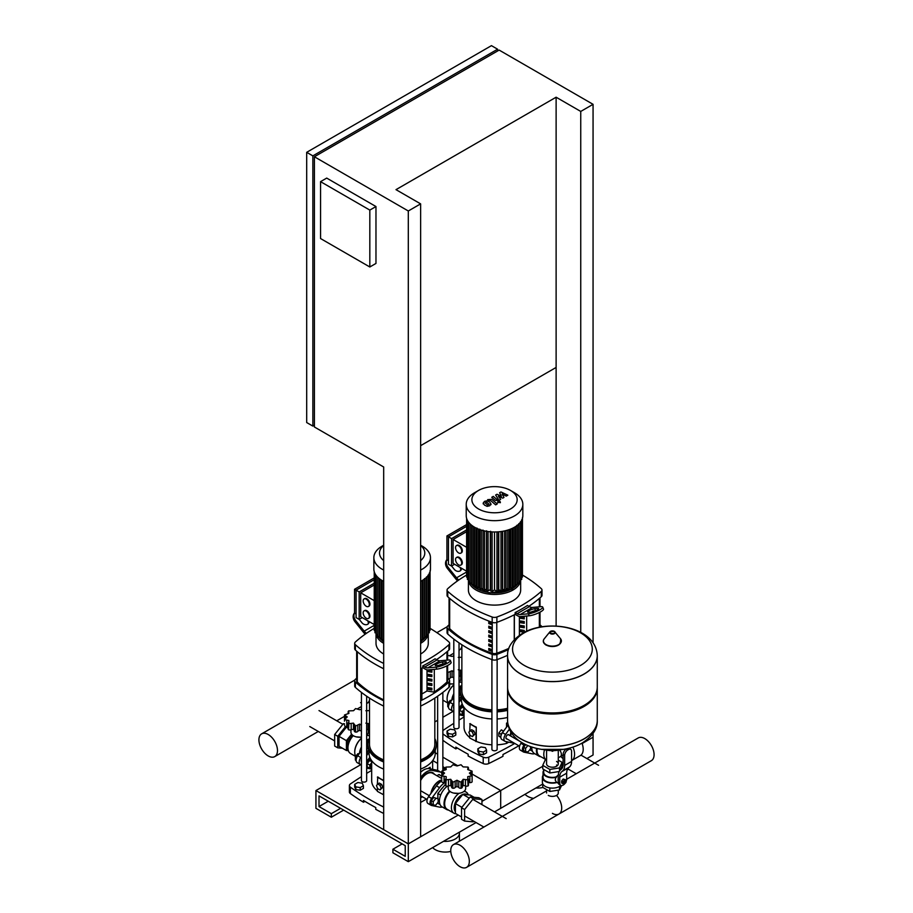 <?xml version="1.0" encoding="UTF-8"?>
<svg xmlns="http://www.w3.org/2000/svg" width="913" height="913" viewBox="0 0 913 913"><rect width="100%" height="100%" fill="white"/><g stroke="black" fill="none" stroke-linecap="round" stroke-linejoin="round"><path stroke-width="1.37" d="M360.852 764.626L315.932 790.555L408.305 843.886L420.631 836.776L420.631 203.873L395.991 189.653L556.12 97.212L556.12 367.437L420.631 445.658M369.822 210.093L369.822 266.984L320.554 238.544L320.554 181.653L369.822 210.093L375.973 206.543L375.973 263.435L369.822 266.984M375.973 206.543L326.706 178.092L320.554 181.653M497.608 49.211L491.445 45.65L306.688 152.323L306.688 422.548L312.851 426.097L312.851 155.872L497.608 49.211L497.608 50.98M314.392 425.218L312.851 426.097M314.392 156.762L314.392 426.987L383.677 466.988L383.677 829.666L408.305 843.886L408.305 210.983L314.392 156.762L499.149 50.089L593.062 104.322L580.748 111.432L556.12 97.212M420.631 203.873L408.305 210.983M312.851 155.872L306.688 152.323M586.899 758.555L593.062 755.005L593.062 737.225L582.129 743.536L593.062 737.225L593.062 733.413M593.062 642.798L593.062 104.322M580.748 632.412L580.748 111.432M556.12 367.437L556.12 626.078M477.841 748.808L477.841 751.479L479.017 754.001L483.388 754.674L486.583 752.837L486.583 750.166L485.408 747.644L481.037 746.971L477.841 748.808L479.017 751.342L479.017 754.001M479.017 751.342L483.388 752.015L483.388 754.674M483.388 752.015L486.583 750.166M445.464 768.506L442.862 769.008M354.666 784.37L354.666 787.04L355.842 789.562L360.213 790.236L363.408 788.387L363.408 785.716L362.244 783.194L357.873 782.521L354.666 784.37L355.842 786.892L355.842 789.562M355.842 786.892L360.213 787.565L360.213 790.236M360.213 787.565L363.408 785.716M447.05 731.039L447.05 733.698L448.215 736.22L452.586 736.905L455.792 735.056L455.792 732.386L454.617 729.864L450.246 729.19L447.05 731.039L448.215 733.561L448.215 736.22M448.215 733.561L452.586 734.235L452.586 736.905M452.586 734.235L455.792 732.386M558.277 790.167L558.277 792.998A5.855 3.378 180 0 1 554.659 796.125A5.855 3.378 180 0 1 548.279 795.383M552.011 751.216A5.855 3.378 0 0 0 552.833 751.216A5.855 3.378 180 0 1 552.011 751.216M559.874 750.395A4.633 2.682 60 0 1 560.422 756.58A4.633 2.682 60 0 0 561.381 754.458A4.633 2.682 60 0 0 559.874 750.395M571.584 760.609A13.718 7.92 -120 0 0 571.732 760.529L580.36 755.553A13.718 7.92 -120 0 0 583.202 749.276A13.718 7.92 -120 0 0 581.98 743.125M571.732 760.529A13.718 7.92 -120 0 0 574.574 754.252A13.718 7.92 -120 0 0 572.942 747.074M560.742 756.398A13.718 7.92 -120 0 0 563.116 758.646M558.357 783.32L556.462 782.224L555.195 780.022L555.971 776.963L558.573 774.863M543.052 775.297A10.02 5.786 0 0 0 542.402 777.351A10.02 5.786 0 0 0 556.953 782.509M542.402 777.351L542.402 782.327A10.02 5.786 0 0 0 542.744 783.822A10.02 5.786 0 0 0 549.831 787.919A10.02 5.786 0 0 0 559.498 786.424A10.02 5.786 0 0 0 560.902 785.408M556.565 761.453A5.855 3.378 180 0 1 558.277 763.839A5.855 3.378 180 0 1 554.659 766.966A5.855 3.378 180 0 1 548.279 766.235A5.855 3.378 180 0 1 546.567 763.839L546.567 750.714M557.398 765.619A5.855 3.378 0 0 0 556.565 765.003M553.906 772.352A8.708 5.033 0 0 0 555.424 772.113L549.831 772.98L545.734 770.618A8.708 5.033 0 0 0 546.841 771.257M543.714 769.454L543.714 772.375A8.708 5.033 0 0 0 555.971 776.963M564.999 783.422L563.047 783.799L561.655 783L561.655 780.946L563.047 781.745L564.588 779.828L566.117 779.976L566.117 781.357A1.746 1.004 120 0 0 565.763 780.558A1.746 1.004 120 0 0 564.417 781.026A1.746 1.004 120 0 0 563.663 782.772A1.746 1.004 120 0 0 564.017 783.571A1.746 1.004 120 0 0 564.885 783.491A1.746 1.004 120 0 0 565.056 783.377M563.88 783.457A1.746 1.004 -60 0 1 563.709 783.4A1.746 1.004 -60 0 1 563.355 782.601A1.746 1.004 -60 0 1 564.108 780.843A1.746 1.004 -60 0 1 565.455 780.375A1.746 1.004 -60 0 1 565.592 780.489M566.117 781.357L566.117 781.711A1.301 0.753 -60 0 1 564.28 782.772A1.301 0.753 -60 0 1 566.117 781.711L566.071 782.087M561.655 780.946L563.195 779.029L564.588 779.828M563.195 779.029L566.117 779.976M563.047 783.799L563.047 781.745M564.656 755.348A4.36 2.511 -60 0 1 567.738 750.018L566.197 749.128A4.36 2.511 120 0 0 563.116 754.458L564.656 755.348L564.656 765.425A13.067 7.544 60 0 1 562.636 770.926L561.757 771.679A13.067 7.544 -120 0 0 559.737 777.18L559.737 783.08A4.896 2.83 -60 0 0 560.742 785.328A4.896 2.83 -60 0 0 565.056 783.388M566.197 749.128L568.514 749.573L567.738 750.018M566.117 781.539A4.896 2.83 -60 0 0 566.665 779.086L566.665 773.174A13.067 7.544 60 0 1 568.685 767.685L569.564 766.92A13.067 7.544 -120 0 0 571.584 761.431L571.584 751.353A4.36 2.511 -60 0 0 570.682 749.356L569.141 748.466A4.36 2.511 120 0 0 568.673 748.295M568.514 749.573A4.36 2.511 -60 0 1 570.682 749.356M560.742 785.328L559.213 784.438A4.896 2.83 120 0 1 558.197 782.201L558.197 776.29A15.247 8.799 60 0 1 560.559 769.876L561.438 769.123A10.888 6.288 -120 0 0 563.116 764.535L563.116 754.458M560.593 769.134A8.708 5.033 0 0 0 561.004 768.255L559.977 770.458M545.734 770.618L542.744 768.894L542.744 765.334L545.335 759.753L546.567 759.559M559.247 771.519L555.424 772.113M558.277 760.141L562.088 762.344L562.088 765.904L561.004 768.255M549.831 772.98L549.831 769.431L542.744 765.334M562.088 762.344L559.498 767.924L549.831 769.431M559.498 771.097L559.498 767.924M543.714 770.389A9.358 5.41 0 0 0 543.052 772.375L543.052 777.351A9.358 5.41 0 0 0 556.462 782.224M543.052 772.375A9.358 5.41 0 0 0 556.462 777.248M542.744 783.822L542.744 787.383L549.831 791.468L559.498 789.973L561.552 785.557M549.831 787.919L549.831 791.468M559.498 786.424L559.498 789.973M597.273 655.705A44.851 25.895 180 0 1 597.273 655.751A44.851 25.895 180 0 1 569.586 679.671A44.851 25.895 180 0 1 520.707 674.056A44.851 25.895 180 0 1 507.571 655.751A44.851 25.895 180 0 1 507.571 655.705M580.611 665.394A39.875 23.019 180 0 1 524.222 665.394A39.875 23.019 180 0 1 524.222 632.846A39.875 23.019 180 0 1 580.611 632.846A39.875 23.019 180 0 1 580.611 665.394M507.571 655.751L507.571 687.044A44.851 25.895 0 0 0 520.707 705.35L521.631 705.886A43.55 25.142 0 0 0 583.213 705.886L584.137 705.35A44.851 25.895 0 0 0 597.273 687.044L597.273 655.751A44.851 25.895 0 0 1 569.586 679.671A44.851 25.895 0 0 1 520.707 674.056A44.851 25.895 0 0 1 507.571 655.751L507.571 655.66A44.851 25.895 180 0 0 520.707 673.965A44.851 25.895 180 0 0 584.137 673.965A44.851 25.895 180 0 0 597.273 655.66L597.273 655.751M521.631 705.886L520.707 705.35A44.851 25.895 0 0 0 584.137 705.35M507.571 687.569A44.851 25.895 0 0 0 507.571 688.105A44.851 25.895 0 0 0 520.707 706.422A44.851 25.895 0 0 0 569.586 712.026A44.851 25.895 0 0 0 597.273 688.105A44.851 25.895 0 0 0 597.262 687.569M520.707 738.777A44.851 25.895 180 0 1 507.571 720.46A44.851 25.895 0 0 0 520.707 738.777A44.851 25.895 0 0 0 569.586 744.392A44.851 25.895 0 0 0 597.273 720.46A44.851 25.895 180 0 1 569.586 744.392A44.851 25.895 180 0 1 520.707 738.777M439.918 775.183A2.397 1.381 120 0 0 439.53 774.703A2.397 1.381 120 0 0 437.247 775.913M432.442 772.569A12.28 7.087 -60 0 1 433.515 773.756M434.44 774.281A12.28 7.087 120 0 0 432.922 772.809A12.28 7.087 120 0 0 420.631 779.93M426.314 773.71A10.979 6.334 -60 0 1 429.042 772.9M420.631 796.353L421.098 796.456A14.368 8.297 120 0 0 422.057 796.558M441.812 773.322A5.227 3.013 120 0 0 440.945 772.25A5.227 3.013 120 0 0 440.397 772.044L432.477 770.435A14.368 8.297 120 0 0 421.098 777.009L420.631 777.648M420.631 772.261A14.368 8.297 -60 0 1 429.395 768.666L437.327 770.275A5.227 3.013 -60 0 1 437.863 770.481L440.945 772.25M509.203 735.182A2.397 1.381 120 0 0 508.815 734.703A2.397 1.381 120 0 0 506.966 735.342A2.397 1.381 120 0 0 505.928 737.761A2.397 1.381 120 0 0 506.418 738.857A2.397 1.381 120 0 0 507.023 738.948M510.858 731.998A12.28 7.087 120 0 0 510.481 735.125A12.28 7.087 120 0 0 510.504 735.935M510.698 736.038A10.979 6.334 -60 0 1 510.493 734.566M509.408 729.202L505.551 734.44A5.227 3.013 120 0 0 505.003 741.299A5.227 3.013 120 0 0 505.551 741.504L513.471 743.114A14.368 8.297 120 0 0 514.43 743.228M505.003 741.299L501.922 739.53A5.227 3.013 -60 0 1 502.47 732.66L508.062 725.07M460.038 866.699A13.124 7.578 60 0 1 451.467 855.127A13.124 7.578 60 0 1 453.476 844.605A13.124 7.578 60 0 1 460.038 845.255A13.124 7.578 60 0 1 468.62 856.828A13.124 7.578 60 0 1 466.611 867.35A13.124 7.578 60 0 1 460.038 866.699M546.567 790.943A13.124 7.578 -120 0 0 545.86 791.274A13.124 7.578 60 0 1 546.567 790.943M566.653 779.268L638.233 737.944A13.124 7.578 -120 0 1 644.795 738.594A13.124 7.578 -120 0 1 653.377 750.166A13.124 7.578 -120 0 1 651.357 760.677L558.984 814.019A13.124 7.578 -120 0 0 556.531 795.406A13.124 7.578 60 0 1 558.984 814.019A13.124 7.578 60 0 1 552.422 813.369M438.149 798.852L433.709 797.494L431.256 800.564L431.256 803.839L433.219 804.981L435.684 805.198L438.149 802.139L438.149 798.852L433.709 797.494M435.684 798.635L433.219 801.694L431.256 800.564M433.219 801.694L433.219 804.981M448.249 786.002L448.249 788.421A8.708 5.033 0 0 0 453.624 793.066A8.708 5.033 0 0 0 463.119 791.982A8.708 5.033 0 0 0 465.676 788.421L465.676 786.002M446.217 777.796L445.875 779.885L450.76 779.303L451.627 780.706L451.615 787.132A2.18 1.255 180 0 1 451.627 786.972L451.627 781.094M451.65 780.501L452.905 782.236L456.957 780.261L461.019 782.236L462.275 780.501M462.298 781.094L462.298 786.972A2.18 1.255 180 0 1 462.309 787.132L462.298 780.706L463.165 779.303L468.049 779.885L467.707 776.678L472.112 775.696L472.112 781.745A2.18 1.255 180 0 1 472.101 781.882A2.18 1.255 180 0 1 469.841 782.612A2.317 1.335 0 0 0 468.46 782.749M468.46 779.074L468.46 785.191A2.18 1.255 180 0 1 468.049 785.933L467.707 777.796M472.101 781.882L472.101 775.833L469.373 773.094L472.101 771.143L467.707 769.522L468.049 767.091L463.165 766.897L462.309 766.178M472.112 777.328L472.101 771.143M467.707 769.522L468.049 767.091M472.101 775.548L472.101 771.394M468.049 785.933A2.18 1.255 180 0 1 465.447 785.922A2.317 1.335 0 0 0 463.165 785.739L463.165 779.303M462.309 787.132A2.18 1.255 180 0 1 461.019 788.273A2.18 1.255 180 0 1 458.783 787.508A2.317 1.335 0 0 0 456.957 786.698L456.957 780.261M461.019 788.273L461.019 782.236M456.957 786.698A2.317 1.335 0 0 0 455.142 787.508A2.18 1.255 180 0 1 452.905 788.273A2.18 1.255 180 0 1 451.615 787.132M452.905 788.273L452.905 782.236M462.275 765.984L461.019 764.752L456.957 765.939L452.905 764.752L450.76 766.897L445.875 767.091L446.217 769.522L441.824 771.143L444.551 773.094L441.824 775.833L446.217 776.678L445.875 785.933A2.18 1.255 180 0 1 445.464 785.191L445.464 779.074M441.824 775.548L441.824 771.394M463.165 785.739A2.317 1.335 0 0 0 462.309 786.561M451.615 786.561A2.317 1.335 0 0 0 450.76 785.739L450.76 779.303M450.76 785.739A2.317 1.335 0 0 0 448.477 785.922A2.18 1.255 180 0 1 445.875 785.933M445.464 782.749A2.317 1.335 0 0 0 444.083 782.612A2.18 1.255 180 0 1 441.824 781.882M441.824 771.143L441.812 777.328M445.875 767.091L446.217 769.522M448.511 810.071A12.634 7.293 -60 0 1 446.64 809.489L442.029 806.83A12.634 7.293 -60 0 1 439.929 797.3A12.634 7.293 -60 0 1 447.416 786.161M446.64 809.489A12.634 7.293 -60 0 1 449.516 791.035M455.998 813.768A12.189 7.042 -60 0 1 453.944 813.209L447.165 809.295A12.189 7.042 -60 0 1 449.983 791.434M453.944 813.209A12.189 7.042 -60 0 1 451.901 804.045A12.189 7.042 -60 0 1 459.091 793.294M458.383 793.386L453.51 793.043M455.427 811.805A10.454 6.037 -60 0 1 455.073 803.257A10.454 6.037 -60 0 1 461.579 795.006A10.454 6.037 -60 0 1 462.788 794.413M473.779 821.232L473.276 821.848L464.614 821.072L461.533 819.292L461.533 807.743L470.206 796.958L478.869 797.734L481.95 799.503L481.95 804.638M464.614 821.072L464.614 809.511L473.276 798.738L481.95 799.503M461.533 807.743L464.614 809.511M470.206 796.958L473.276 798.738M445.464 784.278L437.875 793.454L437.875 798.692M440.659 795.063L437.875 793.454M437.875 802.481L437.875 803.303L440.077 804.581M461.533 816.964L455.427 813.437L455.427 803.588L462.811 794.39L470.206 795.052L474.109 797.3M455.427 803.588L461.875 807.309M467.353 794.801L466.805 794.481A10.454 6.037 -60 0 0 462.845 794.39L469.271 798.122M463.827 791.514A12.189 7.042 -60 0 1 466.132 792.085A12.189 7.042 -60 0 1 468.255 794.881M420.631 780.547A11.755 6.79 -60 0 1 426.782 773.847A11.755 6.79 -60 0 1 432.659 773.265L441.812 778.538M430.936 793.431A11.755 6.79 -60 0 1 439.107 780.957A11.755 6.79 -60 0 1 441.812 779.919M431.313 792.929A11.321 6.539 -60 0 1 439.107 781.311L439.415 781.129A11.755 6.79 -60 0 1 441.812 780.159M437.829 798.67A10.522 6.071 -60 0 1 437.829 798.407A10.522 6.071 -60 0 1 437.875 797.426M440.853 789.745A10.522 6.071 -60 0 1 442.28 787.965M441.812 780.82A14.368 8.297 120 0 0 436.494 785.899L428.562 796.661A5.227 3.013 120 0 0 428.026 803.531L431.096 805.3A5.227 3.013 -60 0 1 431.644 798.441L439.575 787.679A14.368 8.297 -60 0 1 444.848 782.624M442.371 807.024A14.368 8.297 -60 0 1 439.575 807.115L431.644 805.506A5.227 3.013 -60 0 1 431.096 805.3M431.393 792.826A11.755 6.79 -60 0 1 439.415 781.129L439.107 781.311M503.314 731.507A4.36 2.511 120 0 0 500.838 736.426A4.36 2.511 120 0 0 500.86 736.757M503.577 731.165L501.34 729.864L498.875 732.934L498.875 736.22L500.849 737.362M501.283 734.326L498.875 732.934M525.728 744.62L523.628 747.222L523.628 750.509L525.603 751.65L528.068 751.867L530.521 748.808L530.521 746.606M527.851 745.567L525.603 748.363L523.628 747.222M525.603 748.363L525.603 751.65M540.884 756.729A12.634 7.293 -60 0 1 539.024 756.158L534.402 753.487A12.634 7.293 -60 0 1 531.811 747.039M539.024 756.158A12.634 7.293 -60 0 1 536.559 748.386M544.399 750.269A12.189 7.042 -60 0 0 545.985 759.65L539.549 755.964A12.189 7.042 -60 0 1 537.164 748.534M562.214 768.198L561.13 768.107M530.248 749.151L530.248 749.972L532.462 751.251M521.62 742.406L520.946 743.33A5.227 3.013 120 0 0 520.399 750.189L523.48 751.97A5.227 3.013 -60 0 1 524.028 745.099L524.735 744.129M534.756 753.693A14.368 8.297 -60 0 1 531.948 753.784L524.028 752.175A5.227 3.013 -60 0 1 523.48 751.97M510.926 736.175A11.755 6.79 -60 0 1 511.109 732.409M366.661 754.321A11.755 6.79 -60 0 1 368.772 749.47M361.434 759.73A2.397 1.381 120 0 0 361.194 760.871A2.397 1.381 120 0 0 361.434 761.727M368.201 747.53L366.661 749.619M361.434 756.717L360.818 757.55A5.227 3.013 120 0 0 360.281 764.421A5.227 3.013 120 0 0 360.818 764.615L361.434 764.74M360.281 764.421L357.2 762.64A5.227 3.013 -60 0 1 357.736 755.77L361.434 750.76M366.661 743.753A14.368 8.297 -60 0 1 368.179 742.132M366.661 764.763A4.36 2.511 -60 0 1 371.089 759.821M366.661 762.583A4.36 2.511 -60 0 1 370.918 759.536M371.671 763.987A2.18 1.255 120 0 0 370.712 766.178A2.18 1.255 120 0 0 371.157 767.182L371.671 767.468M371.671 768.529L369.788 768.358L369.788 765.071L371.671 762.732M369.788 768.358L367.197 766.863L367.197 763.576L369.662 760.518L371.671 761.67M367.197 763.576L369.788 765.071M369.662 760.518L371.671 760.7M368.704 767.73A4.36 2.511 -60 0 1 367.483 767.571A4.36 2.511 -60 0 1 366.661 766.315M356.116 760.472L355.374 760.038L355.374 756.751L357.839 753.693L358.843 754.275M355.374 756.751L356.732 757.539M357.839 753.693L359.186 753.807M366.661 735.239A8.708 5.033 0 0 0 368.361 732.249L368.361 729.829M369.491 710.599L365.862 710.713M361.48 709.116L359.654 709.755L355.602 708.568L354.347 709.8M354.301 709.994L353.457 710.713L348.572 710.907L348.914 713.338L344.509 714.97L344.498 721.144M348.572 710.907L348.914 713.338M344.509 714.97L347.248 716.922L344.509 719.649L348.914 720.505L348.572 723.712L353.457 723.13L354.324 724.534L354.301 730.948A2.18 1.255 180 0 1 354.324 730.788L354.324 724.911M348.914 721.612L348.572 729.761A2.18 1.255 180 0 1 348.15 729.019L348.15 722.902M344.509 719.376L344.509 715.221M361.434 731.279A2.317 1.335 0 0 0 359.654 730.526L359.654 724.089L361.48 725.07M369.491 730.001A2.18 1.255 180 0 1 368.144 729.738A2.317 1.335 0 0 0 366.661 729.464M365.862 723.13L369.491 723.883M348.15 726.577A2.317 1.335 0 0 0 346.78 726.44A2.18 1.255 180 0 1 344.509 725.698M354.347 724.329L355.602 726.052L359.654 724.089M355.602 726.052L355.602 732.1A2.18 1.255 180 0 1 354.301 730.948M359.654 730.526A2.317 1.335 0 0 0 357.839 731.336A2.18 1.255 180 0 1 355.602 732.1M354.301 730.377A2.317 1.335 0 0 0 353.457 729.555A2.317 1.335 0 0 0 351.174 729.738A2.18 1.255 180 0 1 348.572 729.761M353.457 729.555L353.457 723.13M350.946 729.829L350.946 732.249A8.708 5.033 0 0 0 361.434 737.168M369.331 738.822A12.634 7.293 120 0 0 368.281 739.359A12.634 7.293 120 0 0 366.661 740.466M369.491 735.821A12.634 7.293 120 0 0 366.661 735.558M361.069 737.202L356.207 736.859M345.719 726.36L337.753 736.266L337.753 747.827L342.512 748.249M348.15 727.341L346.415 727.193L339.031 736.38L339.031 746.241L346.415 750.509L348.367 750.68M337.753 736.266L334.672 734.497L334.672 746.047L337.753 747.827M344.498 723.815L343.334 723.712L334.672 734.497M344.498 724.386L343.334 723.712M360.886 751.502L360.886 749.002L361.434 749.322M366.661 741.824L368.761 740.089M360.886 749.002L361.434 748.329M368.281 739.815L368.852 739.861M351.619 734.178L350.113 736.049A10.454 6.037 120 0 0 346.415 745.579A10.454 6.037 120 0 0 348.207 750.109M351.722 734.326A10.454 6.037 120 0 0 350.113 736.049L346.415 740.648L346.415 750.509M348.15 728.197L346.415 727.193M346.415 740.648L339.031 736.38M352.703 735.273A10.454 6.037 120 0 0 347.773 747.781L348.104 749.63A12.189 7.042 120 0 0 350.478 753.476L355.625 756.443M353.251 735.65A12.189 7.042 120 0 0 348.104 749.63M361.434 738.229A12.189 7.042 120 0 0 354.735 751.798A12.189 7.042 120 0 0 354.735 751.981M361.434 738.297A12.634 7.293 120 0 0 354.735 752.152A12.634 7.293 120 0 0 355.728 756.318M361.434 746.994A12.634 7.293 120 0 0 359.414 753.499M459.034 700.99A11.755 6.79 -60 0 1 461.145 696.14M453.807 706.4A2.397 1.381 120 0 0 453.578 707.529A2.397 1.381 120 0 0 453.807 708.397M460.574 694.2L459.034 696.288M453.807 703.387L453.202 704.22A5.227 3.013 120 0 0 452.654 711.079A5.227 3.013 120 0 0 453.202 711.284L453.807 711.41M452.654 711.079L449.573 709.298A5.227 3.013 -60 0 1 450.12 702.439L453.807 697.429M459.034 690.422A14.368 8.297 -60 0 1 460.551 688.801M459.034 711.421A4.36 2.511 -60 0 1 463.473 706.491M459.034 709.253A4.36 2.511 -60 0 1 463.29 706.206M464.044 710.656A2.18 1.255 120 0 0 463.085 712.848A2.18 1.255 120 0 0 463.542 713.84L464.044 714.137M464.044 715.187L462.161 715.027L462.161 711.741L464.044 709.401M462.161 715.027L459.581 713.532L459.581 710.246L462.046 707.187L464.044 708.34M459.581 710.246L462.161 711.741M462.046 707.187L464.044 707.358L464.044 727.262A30.483 17.598 180 0 0 469.739 737.51M461.088 714.4A4.36 2.511 -60 0 1 459.867 714.24A4.36 2.511 -60 0 1 459.034 712.973M448.5 707.13L447.758 706.708L447.758 703.421L450.223 700.351L451.227 700.933M447.758 703.421L449.105 704.197M450.223 700.351L451.57 700.476M459.034 681.897A8.708 5.033 0 0 0 460.745 678.907L460.745 676.487M461.864 657.269L458.246 657.383M453.852 655.785L452.038 656.424L447.621 655.34M453.807 677.948A2.317 1.335 0 0 0 452.038 677.184L452.038 670.747L453.852 671.74M461.864 676.659A2.18 1.255 180 0 1 460.517 676.407A2.317 1.335 0 0 0 459.034 676.134M458.246 669.788L461.864 670.553M447.621 672.596L452.038 670.747M447.975 672.721L447.975 678.496M452.038 677.184A2.317 1.335 0 0 0 450.212 677.994A2.18 1.255 180 0 1 448.294 678.77M449.618 683.746A8.708 5.033 0 0 0 453.807 683.837M461.704 685.492A12.634 7.293 120 0 0 460.654 686.017A12.634 7.293 120 0 0 459.034 687.124M461.864 682.49A12.634 7.293 120 0 0 459.034 682.228M453.453 683.871L449.618 684.077M453.27 698.16L453.27 695.672L453.807 695.991M459.034 688.493L461.145 686.759M453.27 695.672L453.807 694.998M460.654 686.485L461.236 686.53M453.807 684.887A12.189 7.042 120 0 0 447.108 698.468A12.189 7.042 120 0 0 447.108 698.639M453.807 684.967A12.634 7.293 120 0 0 447.108 698.822A12.634 7.293 120 0 0 448.112 702.987M453.807 693.663A12.634 7.293 120 0 0 451.798 700.157M369.057 752.323L366.661 755.576M371.671 769.123L366.98 768.175A5.227 3.013 -60 0 1 366.661 768.084M366.661 761.568A5.227 3.013 -60 0 1 366.98 761.1L369.811 757.265M461.43 698.993L459.034 702.245M464.044 715.792L459.353 714.845A5.227 3.013 -60 0 1 459.034 714.742M459.034 708.237A5.227 3.013 -60 0 1 459.353 707.769L462.183 703.934M268.205 734.497A13.124 7.578 -120 0 0 261.643 733.847A13.124 7.578 -120 0 0 259.623 744.369A13.124 7.578 -120 0 0 268.205 755.941A13.124 7.578 -120 0 0 274.767 756.592A13.124 7.578 -120 0 0 276.776 746.069A13.124 7.578 -120 0 0 268.205 734.497M354.826 680.048L354.016 680.516A13.124 7.578 60 0 1 354.78 680.174A13.124 7.578 -120 0 0 354.016 680.516L261.643 733.847M369.491 700.043A13.124 7.578 60 0 1 367.14 703.261A13.124 7.578 -120 0 0 369.491 700.043M436.893 632.663L446.389 627.185A13.124 7.578 60 0 1 447.165 626.832M461.864 646.712A13.124 7.578 60 0 1 459.524 649.93L459.034 650.204M360.578 702.611A13.124 7.578 -120 0 0 361.434 703.056M489.048 504.193L486.618 502.104L485.168 502.937L487.599 505.026L489.06 504.102M490.989 504.124L489.756 502.047L487.086 500.781L484.541 501.363L483.228 503.006L484.472 505.094L487.131 506.35L489.688 505.756L491 503.93L491 504.649M483.228 503.006L483.217 503.919M497.22 503.965L491.787 499.32L487.645 499.651L488.706 500.564L490.304 500.29L495.656 504.866L497.22 503.965M498.076 501.442L498.076 502.538L499.959 502.538L499.959 501.442L498.076 501.442L498.076 502.538M499.959 502.538L499.959 501.442M499.594 492.758L501.442 496.204L496.992 494.264L495.622 495.04L498.304 499.183L496.82 499.388L493.294 496.387L491.742 497.288L495.348 500.358L498.612 500.529L500.666 499.331L498.372 496.216L502.755 498.133L503.965 497.425L502.127 494.036L506.247 496.113L507.845 495.188L500.952 491.97L499.594 492.758M383.677 581.353A28.303 16.343 180 0 1 382.136 580.52A28.303 16.343 180 0 1 373.851 568.97L373.851 557.66A28.303 16.343 180 0 1 382.136 546.111L383.677 545.221M383.677 570.043A28.303 16.343 180 0 1 382.136 569.221A28.303 16.343 180 0 1 373.851 557.66M422.171 546.111L420.631 545.221L422.171 546.111A28.303 16.343 180 0 1 430.457 557.66A28.303 16.343 180 0 1 420.631 570.043M383.677 560.593A22.642 13.079 180 0 1 383.677 545.483M363.169 612.885A4.36 2.511 60 0 1 364.07 610.888A4.36 2.511 60 0 1 367.425 612.052A4.36 2.511 60 0 1 369.331 616.435A4.36 2.511 60 0 1 368.43 618.432A4.36 2.511 60 0 1 365.063 617.268A4.36 2.511 60 0 1 363.169 612.885M364.401 610.751A4.36 2.511 60 0 1 364.686 610.535A4.36 2.511 60 0 1 368.042 611.699A4.36 2.511 60 0 1 369.936 616.081A4.36 2.511 60 0 1 369.035 618.078A4.36 2.511 60 0 1 368.715 618.215M363.169 600.937A4.36 2.511 60 0 1 364.07 598.939A4.36 2.511 60 0 1 367.425 600.103A4.36 2.511 60 0 1 369.331 604.486A4.36 2.511 60 0 1 368.43 606.483A4.36 2.511 60 0 1 365.063 605.319A4.36 2.511 60 0 1 363.169 600.937M364.401 598.802A4.36 2.511 60 0 1 364.686 598.586A4.36 2.511 60 0 1 368.042 599.75A4.36 2.511 60 0 1 369.936 604.132A4.36 2.511 60 0 1 369.035 606.129A4.36 2.511 60 0 1 368.715 606.266M359.163 591.944L359.163 619.391L356.081 617.61L356.081 590.163L359.163 591.944L374.227 583.236M374.227 600.64L360.703 592.822L360.703 616.72L374.227 624.526M356.081 614.05L354.541 613.171L354.541 589.273L356.081 590.163L374.227 579.687M360.703 592.822L374.227 585.016M354.541 589.273L374.227 577.906M359.163 619.391L362.244 617.61M374.227 626.957L374.227 571.664L374.227 630.449L374.992 630.951M383.677 640.081L382.285 639.454M429.818 630.096L429.304 630.951M429.053 632.424L428.071 633.245M427.82 634.489L426.462 635.128M426.211 636.338L424.522 636.783M424.26 637.982L422.263 638.255M375.254 632.424L376.224 633.245M376.487 634.489L377.845 635.128M378.096 636.338L379.785 636.783M380.036 637.982L382.033 638.255M420.631 640.081L422.263 639.819L422.263 580.463M430.457 557.66L430.457 568.97A28.303 16.343 180 0 1 420.631 581.353M420.631 545.483A22.642 13.079 180 0 1 420.631 560.593M514.544 492.769L510.538 490.464L514.544 492.769A28.303 16.343 180 0 1 522.829 504.33L522.829 515.64A28.303 16.343 180 0 1 505.357 530.738A28.303 16.343 180 0 1 474.509 527.189A28.303 16.343 180 0 1 466.223 515.64L466.223 504.33A28.303 16.343 180 0 1 474.509 492.769L478.515 490.464A22.642 13.079 180 0 1 510.538 490.464L510.538 490.464A22.642 13.079 180 0 1 510.538 508.952A22.642 13.079 180 0 1 478.515 508.952A22.642 13.079 180 0 1 478.515 490.464M522.829 504.33A28.303 16.343 180 0 1 505.357 519.429A28.303 16.343 180 0 1 474.509 515.879A28.303 16.343 180 0 1 466.223 504.33M455.541 559.543A4.36 2.511 60 0 1 456.443 557.558A4.36 2.511 60 0 1 459.798 558.722A4.36 2.511 60 0 1 461.704 563.104A4.36 2.511 60 0 1 460.803 565.101A4.36 2.511 60 0 1 457.447 563.926A4.36 2.511 60 0 1 455.541 559.543M456.774 557.409A4.36 2.511 60 0 1 457.059 557.192A4.36 2.511 60 0 1 460.414 558.368A4.36 2.511 60 0 1 462.32 562.75A4.36 2.511 60 0 1 461.419 564.736A4.36 2.511 60 0 1 461.088 564.885M455.541 547.595A4.36 2.511 60 0 1 456.443 545.609A4.36 2.511 60 0 1 459.798 546.773A4.36 2.511 60 0 1 461.704 551.155A4.36 2.511 60 0 1 460.803 553.152A4.36 2.511 60 0 1 457.447 551.977A4.36 2.511 60 0 1 455.541 547.595M456.774 545.472A4.36 2.511 60 0 1 457.059 545.255A4.36 2.511 60 0 1 460.414 546.419A4.36 2.511 60 0 1 462.32 550.801A4.36 2.511 60 0 1 461.419 552.799A4.36 2.511 60 0 1 461.088 552.936M451.547 538.602L451.547 566.049L448.466 564.28L448.466 536.821L451.547 538.602L466.611 529.905M466.611 547.309L453.088 539.492L453.088 563.389L466.611 571.196M448.466 560.719L446.925 559.829L446.925 535.942L448.466 536.821L466.611 526.345M453.088 539.492L466.611 531.686M446.925 535.942L466.611 524.576M451.547 566.049L454.617 564.28M504.558 530.921L504.558 590.186L502.595 589.056L502.595 531.298M500.986 531.549L500.986 590.905L498.76 589.615L498.76 531.788M490.292 531.788L490.292 589.615L488.078 590.905L486.595 590.54L486.595 530.807M486.469 531.298L486.469 589.056L484.506 590.186L483.023 589.832L483.023 530.099M466.611 573.615L466.611 518.333L466.611 577.119L467.376 577.621M476.963 586.226L475.901 586.842L474.669 586.123M494.526 531.982L494.526 589.946L492.118 591.339L490.623 590.985L490.623 531.252M483.023 588.269L481.311 589.262L479.827 588.908L479.827 529.163M479.827 587.344L478.446 588.132L476.963 587.778L476.963 528.045M494.526 589.946L496.946 591.339L498.43 590.985L498.43 531.822M522.19 576.765L521.688 577.621M521.426 579.093L520.456 579.903M520.193 581.159L518.835 581.798M518.584 582.996L516.895 583.453M516.644 584.651L514.647 584.925M467.627 579.093L468.609 579.903M468.86 581.159L470.218 581.798A25.039 14.46 180 0 0 470.218 581.923M470.469 582.996L472.158 583.453M472.42 584.651L474.418 584.925M500.986 590.905L502.47 590.54L502.47 531.32M504.558 590.186L506.042 589.832L506.042 530.567M506.042 588.269L507.742 589.262L509.237 588.908L509.237 529.597M509.237 587.344L510.607 588.132L512.09 587.778L512.09 528.456M512.09 586.226L514.647 586.477L514.647 527.132M420.631 699.803A141.526 81.713 0 0 0 421.874 699.187L421.874 668.145M356.675 651.186L356.675 680.71A4.36 2.511 0 0 0 357.303 682A124.659 71.967 0 0 0 383.677 699.883M434.303 692.008A141.526 81.713 0 0 0 446.971 681.988A4.36 2.511 0 0 0 447.621 680.664L447.621 665.486M489.573 622.073L488.786 623.556L488.786 621.776A124.659 71.967 0 0 0 491.628 622.803L491.628 624.583A124.659 71.967 180 0 1 488.786 623.556M489.573 623.1A123.563 71.34 0 0 0 491.628 623.841M489.573 626.512L488.786 627.996L488.786 626.227A124.659 71.967 0 0 0 491.628 627.254L491.628 629.034A124.659 71.967 180 0 1 488.786 627.996M489.573 627.551A123.563 71.34 0 0 0 491.628 628.292M489.573 630.963L488.786 632.447L488.786 630.666A124.659 71.967 0 0 0 491.628 631.693L491.628 633.474A124.659 71.967 180 0 1 488.786 632.447M489.573 631.99A123.563 71.34 0 0 0 491.628 632.732M489.573 635.402L488.786 636.886L488.786 635.117A124.659 71.967 0 0 0 491.628 636.144L491.628 637.913A124.659 71.967 180 0 1 488.786 636.886M489.573 636.429A123.563 71.34 0 0 0 491.628 637.183M489.573 639.853L488.786 641.337L488.786 639.557A124.659 71.967 0 0 0 491.628 640.584L491.628 642.364A124.659 71.967 180 0 1 488.786 641.337M489.573 640.88A123.563 71.34 0 0 0 491.628 641.622M489.573 644.293L488.786 645.776L488.786 643.996A124.659 71.967 0 0 0 491.628 645.035L491.628 646.803A124.659 71.967 180 0 1 488.786 645.776M489.573 645.32A123.563 71.34 0 0 0 491.628 646.073M489.573 648.732L488.786 650.227L488.786 648.447A124.659 71.967 0 0 0 491.628 649.474L491.628 651.254A124.659 71.967 180 0 1 488.786 650.227M489.573 649.771A123.563 71.34 0 0 0 491.628 650.513M514.259 639.739L514.259 614.803M449.059 597.855L449.059 627.379A4.36 2.511 0 0 0 449.675 628.669A124.659 71.967 0 0 0 492.244 653.252A4.36 2.511 0 0 0 496.786 653.229A141.526 81.713 0 0 0 508.849 648.39M420.631 654.016A26.123 15.087 180 0 0 428.277 643.357L428.277 633.28A26.123 15.087 180 0 1 428.071 634.581M427.935 635.117A26.123 15.087 180 0 1 420.631 643.357M354.689 643.357L354.689 648.687A4.36 2.511 0 0 0 355.385 650.045L355.385 644.715A4.36 2.511 180 0 1 354.689 643.357A4.36 2.511 180 0 1 355.385 641.987A148.203 85.56 0 0 1 374.227 628.361M383.677 668.761A148.203 85.56 180 0 1 355.385 650.045M355.385 644.715A148.203 85.56 0 0 0 383.677 663.431M420.631 663.431A148.203 85.56 0 0 0 448.922 644.715L448.922 650.045A148.203 85.56 180 0 1 436.505 659.631M422.753 667.688L425.138 669.069A8.708 5.033 -120 0 0 428.22 669.891L436.848 669.126L436.083 667.141L427.798 667.871A8.708 5.033 60 0 1 424.728 667.049L437.042 659.939L435.067 658.809A148.203 85.56 180 0 1 422.753 665.919L422.753 667.688A148.203 85.56 180 0 1 420.631 668.761M448.922 650.045A4.36 2.511 0 0 0 449.618 648.687L449.618 643.357A4.36 2.511 180 0 1 448.922 644.715M430.069 628.361A148.203 85.56 0 0 1 448.922 641.987A4.36 2.511 180 0 1 449.618 643.357M420.631 700.762A148.203 85.56 0 0 0 448.922 682.045A4.36 2.511 180 0 0 449.618 680.687A4.36 2.511 180 0 0 448.922 679.329A148.203 85.56 0 0 0 447.621 678.188M356.675 678.188A148.203 85.56 0 0 0 355.385 679.329A4.36 2.511 180 0 0 354.689 680.687L354.689 686.017A4.36 2.511 0 0 0 355.385 687.386L355.385 682.045A4.36 2.511 180 0 1 354.689 680.687M355.385 682.045A148.203 85.56 0 0 0 383.677 700.762M421.989 668.088L421.874 699.187M434.303 669.343L434.303 692.134L427.01 691.015L421.989 693.914M448.922 682.045L448.922 687.386A4.36 2.511 0 0 0 449.618 686.017L449.618 680.687M448.922 687.386A148.203 85.56 180 0 1 420.631 706.103M383.677 706.103A148.203 85.56 180 0 1 355.385 687.386M428.334 669.88L431.872 670.427L431.872 672.208L428.231 671.637L428.231 669.891M430.457 670.21L431.872 671.181M430.457 670.359L428.231 671.637M431.872 676.647L428.231 676.088L428.231 674.308L431.872 674.878L431.872 676.647M430.457 674.65L431.872 675.62M430.457 674.798L428.231 676.088M431.872 681.098L428.231 680.527L428.231 678.758L431.872 679.318L431.872 681.098M430.457 679.101L431.872 680.071M430.457 679.249L428.231 680.527M431.872 685.537L428.231 684.978L428.231 683.198L431.872 683.757L431.872 685.537M430.457 683.54L431.872 684.51M430.457 683.689L428.231 684.978M428.231 689.418L428.231 687.637L431.872 688.208L431.872 689.988L428.231 689.418L430.457 688.14L431.872 688.961M427.01 691.015L427.01 669.811M383.677 654.016A26.123 15.087 180 0 1 376.019 643.357L376.019 633.28A26.123 15.087 180 0 0 376.224 634.581M383.677 643.357A26.123 15.087 180 0 1 376.361 635.117M424.728 667.049L422.753 665.919M445.316 661.799L442.371 662.062A4.36 0.924 -21.2 0 0 437.715 663.523A4.36 0.924 -21.2 0 0 435.239 665.417A4.36 0.924 -21.2 0 0 436.22 665.623L439.153 665.36A4.36 0.924 -21.2 0 0 443.809 663.911A4.36 0.924 -21.2 0 0 446.297 662.005A4.36 0.924 -21.2 0 0 445.316 661.799L445.704 662.815M438.708 665.394A4.36 0.924 158.8 0 1 443.147 664.048L443.592 664.013M437.042 659.939A8.708 5.033 -120 0 0 440.123 660.761L448.397 660.031A8.708 1.837 -21.2 0 1 450.36 660.43L451.125 662.416A8.708 1.837 158.8 0 1 446.16 666.216A8.708 1.837 158.8 0 1 436.848 669.126M436.083 667.141A8.708 1.837 -21.2 0 0 445.396 664.23A8.708 1.837 -21.2 0 0 450.36 660.43M369.069 621.559A4.36 3.435 -144.9 0 1 368.567 623.465A4.36 3.435 -144.9 0 1 361.925 622.734L359.22 619.356M368.122 623.956A4.36 3.435 35.1 0 0 367.642 620.726M354.541 612.851L354.176 613.376A8.708 6.87 35.1 0 0 355.134 621.947L355.91 620.851A8.708 6.87 -144.9 0 1 354.541 612.943M355.91 620.851L364.184 631.145A8.708 5.033 -120 0 0 366.433 633.325M365.189 634.193A8.708 5.033 60 0 1 363.773 632.686L355.134 621.947M468.609 581.239A26.123 15.087 180 0 1 468.426 579.949L468.403 590.015A26.123 15.087 180 0 0 484.529 603.961A26.123 15.087 180 0 0 513.003 600.686A26.123 15.087 180 0 0 520.661 590.015L520.661 579.949A26.123 15.087 180 0 1 520.456 581.239M520.319 581.786A26.123 15.087 180 0 1 513.003 590.015A26.123 15.087 180 0 1 486.515 593.712A26.123 15.087 180 0 1 468.746 581.786M447.062 590.015L447.062 595.356A4.36 2.511 0 0 0 447.758 596.714L447.758 591.384A4.36 2.511 180 0 1 447.062 590.015A4.36 2.511 180 0 1 447.758 588.657A148.203 85.56 0 0 1 466.611 575.03M447.758 591.384A148.203 85.56 0 0 0 492.175 617.017L492.175 622.358A148.203 85.56 180 0 1 447.758 596.714M492.175 622.358A4.36 2.511 0 0 0 496.889 622.358L496.889 617.017A4.36 2.511 180 0 1 492.175 617.017M496.889 617.017A148.203 85.56 0 0 0 541.295 591.384L541.295 596.714A148.203 85.56 180 0 1 528.889 606.3M520.718 616.549L524.245 617.097L524.245 618.877L520.604 618.306L520.604 616.56L529.22 615.784L528.456 613.798L520.182 614.54A8.708 5.033 60 0 1 517.1 613.719L529.414 606.609L527.452 605.467A148.203 85.56 180 0 1 515.137 612.577L515.137 614.358A148.203 85.56 180 0 1 496.889 622.358M541.295 596.714A4.36 2.511 0 0 0 541.991 595.356L541.991 590.015A4.36 2.511 180 0 1 541.295 591.384M522.453 575.03A148.203 85.56 0 0 1 541.295 588.657A4.36 2.511 180 0 1 541.991 590.015M541.877 626.786A4.36 2.511 180 0 0 541.295 625.987A148.203 85.56 0 0 0 540.005 624.846M449.059 624.846A148.203 85.56 0 0 0 447.758 625.987A4.36 2.511 180 0 0 447.062 627.357L447.062 632.686A4.36 2.511 0 0 0 447.758 634.044L447.758 628.715A4.36 2.511 180 0 1 447.062 627.357M447.758 628.715A148.203 85.56 0 0 0 492.175 654.359L492.175 659.688A4.36 2.511 0 0 0 496.889 659.688L496.889 654.359A4.36 2.511 180 0 1 492.175 654.359M496.889 654.359A148.203 85.56 0 0 0 508.461 649.588M491.388 632.652L489.573 631.602M507.571 655.329A148.203 85.56 180 0 1 496.889 659.688M492.175 659.688A148.203 85.56 180 0 1 447.758 634.044M522.829 616.88L524.245 617.85M522.829 617.028L520.604 618.306M524.245 623.317L520.604 622.757L520.604 620.977L524.245 621.536L524.245 623.317M522.829 621.319L524.245 622.289M522.829 621.468L520.604 622.757M524.245 627.756L520.604 627.197L520.604 625.416L524.245 625.987L524.245 627.756M522.829 625.759L524.245 626.74M522.829 625.919L520.604 627.197M524.245 632.207L520.604 631.648L520.604 629.867L524.245 630.427L524.245 632.207M522.829 630.21L524.245 631.18M522.829 630.358L520.604 631.648M519.394 635.277L519.394 616.48M526.675 631.157L526.675 616.013M514.361 639.625L514.361 614.757M517.1 613.719L515.137 612.577M515.137 614.358L517.511 615.739A8.708 5.033 -120 0 0 520.593 616.56M537.689 608.469L534.756 608.731A4.36 0.924 -21.2 0 0 530.099 610.181A4.36 0.924 -21.2 0 0 527.611 612.087A4.36 0.924 -21.2 0 0 528.593 612.292L531.537 612.03A4.36 0.924 -21.2 0 0 536.193 610.569A4.36 0.924 -21.2 0 0 538.67 608.674A4.36 0.924 -21.2 0 0 537.689 608.469L538.088 609.485M531.092 612.064A4.36 0.924 158.8 0 1 535.52 610.717L535.965 610.671M529.414 606.609A8.708 5.033 -120 0 0 532.496 607.43L540.77 606.689A8.708 1.837 -21.2 0 1 542.733 607.099L543.509 609.085A8.708 1.837 158.8 0 1 538.544 612.885A8.708 1.837 158.8 0 1 529.22 615.784M528.456 613.798A8.708 1.837 -21.2 0 0 537.768 610.9A8.708 1.837 -21.2 0 0 542.733 607.099M461.453 568.217A4.36 3.435 -144.9 0 1 460.951 570.123A4.36 3.435 -144.9 0 1 454.309 569.404L451.593 566.026M460.494 570.625A4.36 3.435 35.1 0 0 460.026 567.395M446.925 559.509L446.548 560.046A8.708 6.87 35.1 0 0 447.518 568.616L448.283 567.521A8.708 6.87 -144.9 0 1 446.925 559.612M448.283 567.521L456.557 577.815A8.708 5.033 -120 0 0 458.805 579.995M457.573 580.862A8.708 5.033 60 0 1 456.146 579.356L447.518 568.616M434.816 698.08L434.816 744.335A32.663 18.853 180 0 1 420.631 759.878M383.677 759.878A32.663 18.853 180 0 1 379.055 757.664A32.663 18.853 180 0 1 369.491 744.335L369.491 698.08M361.434 692.408L361.434 780.604A2.613 1.506 0 0 0 363.043 781.996A2.613 1.506 0 0 0 365.896 781.665A2.613 1.506 0 0 0 366.661 780.604L366.661 696.197M507.571 708.294A32.663 18.853 180 0 1 497.14 709.8M491.913 709.8A32.663 18.853 180 0 1 471.439 704.334A32.663 18.853 180 0 1 461.864 691.004L461.864 644.749M453.807 639.077L453.807 727.262A2.613 1.506 0 0 0 455.427 728.665A2.613 1.506 0 0 0 458.269 728.334A2.613 1.506 0 0 0 459.034 727.262L459.034 642.866M491.913 659.597L491.913 749.265A2.613 1.506 0 0 0 492.678 750.338A2.613 1.506 0 0 0 495.531 750.657A2.613 1.506 0 0 0 497.14 749.265L497.14 659.597M490.155 645.537L490.817 644.738M491.628 650.353L491.331 649.371M491.331 650.307L490.806 649.177M435.25 750.166L435.25 753.225A33.096 19.105 180 0 1 425.549 766.737A33.096 19.105 180 0 1 420.631 769.077M420.631 761.967A33.096 19.105 180 0 0 425.549 759.627L426.325 759.182A34.18 19.732 180 0 1 420.631 761.83M434.816 738.503A34.18 19.732 180 0 1 436.334 744.335L436.334 745.225A34.18 19.732 180 0 1 426.325 759.182L425.549 759.627M436.334 744.335A34.18 19.732 180 0 1 426.325 758.292A34.18 19.732 180 0 1 420.631 760.94M430.171 767.274L427.935 768.552L430.171 767.274L430.171 768.814M383.677 794.824L377.366 791.354L377.366 787.862M377.366 790.841A30.483 17.598 180 0 1 371.671 780.604L371.671 760.666M377.366 784.404L377.742 776.917A30.483 17.598 0 0 0 383.677 780.375M381.12 788.296L379.968 789.939L377.651 788.604L376.498 785.637L377.651 783.982L379.968 785.317L381.12 788.296L382.752 787.36L379.968 789.939M379.968 785.317L381.6 784.381L379.283 783.046L377.651 783.982M381.6 784.381L382.752 787.36M383.677 780.604L383.517 794.915M377.366 777.134L383.517 780.695M383.677 760.94A34.18 19.732 180 0 1 367.962 744.335A34.18 19.732 180 0 1 369.491 738.503M383.677 761.83A34.18 19.732 180 0 1 377.982 759.182A34.18 19.732 180 0 1 367.962 745.225L367.962 744.335M383.677 761.967A33.096 19.105 180 0 1 378.747 759.627L377.982 759.182M383.677 769.077A33.096 19.105 180 0 1 369.057 753.225L369.057 750.166M508.758 742.166L506.544 743.444A30.483 17.598 180 0 1 497.14 744.803M491.913 744.803A30.483 17.598 180 0 1 476.278 741.367L469.739 738.024L469.739 734.52M506.544 723.176L507.662 722.525L506.544 723.176L506.544 727.125M506.544 743.444L506.544 741.71M469.739 731.073L470.115 723.587A30.483 17.598 0 0 0 476.278 727.136L476.278 741.367M473.505 734.965L472.341 736.608L470.035 735.273L468.883 732.294L470.035 730.651L472.341 731.986L473.505 734.965L475.137 734.029L472.341 736.608M472.341 731.986L473.973 731.051L471.667 729.715L470.035 730.651M473.973 731.051L475.137 734.029M476.278 727.136L475.901 741.573M469.739 723.804L475.901 727.353M507.571 709.241A34.18 19.732 180 0 1 497.14 710.679M491.913 710.679A34.18 19.732 180 0 1 460.346 691.004A34.18 19.732 180 0 1 461.864 685.172M507.571 710.131A34.18 19.732 180 0 1 497.14 711.569M491.913 711.569A34.18 19.732 180 0 1 470.355 705.84A34.18 19.732 180 0 1 460.346 691.883L460.346 691.004M507.571 710.337A33.096 19.105 180 0 1 497.14 711.82M491.913 711.82A33.096 19.105 180 0 1 471.131 706.285L470.355 705.84M507.571 717.447A33.096 19.105 180 0 1 497.14 718.942M491.913 718.942A33.096 19.105 180 0 1 461.43 699.883L461.43 696.824M420.631 802.413A490.384 283.121 0 0 0 426.451 799.103M364.949 801.374L363.454 802.23L363.454 800.45A269.438 155.564 0 0 0 375.768 807.571L375.768 809.34A269.438 155.564 180 0 0 383.677 813.46M445.464 768.278A269.438 155.564 0 0 0 442.862 766.623M437.647 763.428A269.438 155.564 0 0 0 432.705 760.563M371.671 770.355A490.384 283.121 0 0 0 366.661 773.402M361.434 776.678A490.384 283.121 0 0 0 350.421 783.936A4.36 2.511 180 0 0 349.382 785.557A4.36 2.511 180 0 0 350.352 787.143A269.438 155.564 0 0 0 383.677 807.058M363.454 802.23A269.438 155.564 180 0 1 350.352 793.545L350.352 787.143M349.382 785.557L349.382 791.959A4.36 2.511 0 0 0 350.352 793.545M420.631 797.791A490.384 283.121 0 0 0 422.434 796.775M442.862 733.904A269.438 155.564 0 0 0 483.205 757.174L483.205 763.576A4.36 2.511 0 0 0 488.752 763.53A490.384 283.121 180 0 0 502.96 756.318L502.96 754.537A490.384 283.121 0 0 0 518.835 745.773M457.322 748.032L455.827 748.9L455.827 747.119A269.438 155.564 0 0 0 468.152 754.229L468.152 756.01A269.438 155.564 180 0 0 483.205 763.576M464.044 717.025A490.384 283.121 0 0 0 459.034 720.072M453.807 723.347A490.384 283.121 0 0 0 442.862 730.548M455.827 748.9A269.438 155.564 180 0 1 442.862 740.306M488.752 763.53L488.752 757.139A4.36 2.511 180 0 1 483.205 757.174M488.752 757.139A490.384 283.121 0 0 0 514.806 743.444M443.535 841.33A14.152 8.171 0 0 0 459.41 833.227A14.152 8.171 0 0 0 459.307 832.222M432.659 847.606A14.152 8.171 0 0 0 435.25 849.672A14.152 8.171 0 0 0 450.782 851.418M542.744 766.281L500.689 790.555L472.112 774.064L500.689 790.555L500.689 808.336L500.689 790.555L481.95 801.374M458.235 815.069L408.305 843.886L408.305 861.667L392.91 852.776L392.91 849.227L405.235 856.337L405.235 845.666L319.014 795.885L319.014 806.556L331.328 813.666L331.328 817.226L315.932 808.336L315.932 790.555M457.812 765.802L442.862 757.174L457.812 765.802M437.647 754.161L435.25 752.78L437.647 754.161M542.744 784.05L494.526 811.897M476.061 822.556L408.305 861.667M402.154 843.886L392.91 849.227M328.246 801.226L319.014 806.556M340.56 808.336L331.328 813.666M343.642 810.116L331.328 817.226M535.908 787.999A14.152 8.171 0 0 0 542.904 787.474M525.032 794.276A14.152 8.171 0 0 0 527.634 796.33A14.152 8.171 0 0 0 533.546 798.384M453.225 711.295L442.862 717.276M437.647 720.289L434.816 721.921M568.434 769.225L567.178 769.944M571.584 761.431L564.656 765.425M566.665 773.174L559.737 777.18M568.685 767.685L561.757 771.679M569.564 766.92L562.636 770.926M558.197 782.201L559.737 783.08M546.077 644.612A8.982 5.181 180 0 1 544.285 638.746C542.493 640.983 543.109 643.106 546.134 645.114C556.519 647.842 561.324 645.719 560.548 638.746A8.982 5.181 180 0 1 557.569 645.183A8.982 5.181 180 0 1 546.077 644.612M554.374 631.362A2.773 1.598 180 0 1 554.933 631.819A2.773 1.598 180 0 1 554.008 633.805A2.773 1.598 180 0 1 550.459 633.633A2.773 1.598 180 0 1 549.911 631.819A2.773 1.598 180 0 1 554.237 631.294M550.79 633.223A2.305 1.335 180 0 1 550.79 631.34A2.305 1.335 180 0 1 554.054 631.34A2.305 1.335 180 0 1 554.054 633.223A2.305 1.335 180 0 1 550.79 633.223M560.411 643.3A8.514 4.919 180 0 1 546.396 645.092M597.273 720.551C597.65 728.688 592.663 736.152 582.289 742.954C557.09 757.779 508.564 749.584 507.571 720.551A44.851 25.895 0 0 0 507.571 720.551A44.851 25.895 0 0 0 520.707 738.868A44.851 25.895 0 0 0 584.137 738.868A44.851 25.895 0 0 0 597.273 720.551A44.851 25.895 0 0 0 597.273 720.505L597.273 688.105M560.217 749.79A20.908 12.063 180 0 1 544.627 749.79M432.477 770.435L429.395 768.666M440.397 772.044L437.327 770.275M505.551 734.44L502.47 732.66M468.015 769.716L468.015 768.381M470.777 774.327L470.777 772.227M469.841 782.612L469.841 776.358M465.447 785.922L465.447 779.656M458.783 787.508L458.783 781.254M455.142 787.508L455.142 781.254M448.477 785.922L448.477 779.656M444.083 782.612L444.083 776.358M443.147 774.327L443.147 772.227M445.909 769.716L445.909 768.381M428.562 796.661L431.644 798.441M436.494 785.899L439.575 787.679M520.946 743.33L524.028 745.099M360.818 757.55L357.736 755.77M368.019 746.366L366.661 745.579M368.144 729.738L368.144 723.484M346.78 726.44L346.78 720.174M345.844 718.143L345.844 716.043M348.606 713.532L348.606 712.197M357.839 731.336L357.839 725.07M351.174 729.738L351.174 723.484M453.202 704.22L450.12 702.439M460.403 693.035L459.034 692.248M460.517 676.407L460.517 670.142M450.212 677.994L450.212 671.74M383.677 641.554A25.039 14.46 180 0 1 380.23 638.78M379.785 638.29A25.039 14.46 180 0 1 378.906 637.183M425.39 637.183A25.039 14.46 180 0 1 424.522 638.29M424.077 638.78A25.039 14.46 180 0 1 420.631 641.554M383.517 581.273L383.517 640.173M426.588 577.221L426.588 635.197M424.979 578.637L424.979 637.046M423.027 580.006L423.027 638.701M420.779 581.273L420.779 640.173M377.72 577.221L377.72 635.197M379.329 578.637L379.329 637.046M381.269 580.006L381.269 638.701M516.45 585.45A25.039 14.46 180 0 1 512.239 588.691A25.039 14.46 180 0 1 476.826 588.691A25.039 14.46 180 0 1 472.603 585.45M472.158 584.959A25.039 14.46 180 0 1 471.291 583.841M517.774 583.841A25.039 14.46 180 0 1 516.895 584.959M475.901 527.942L475.901 586.842M492.118 531.914L492.118 591.339M488.078 531.549L488.078 590.905M484.506 530.921L484.506 590.186M481.311 530.088L481.311 589.262M478.446 529.084L478.446 588.132M496.946 531.914L496.946 591.339M518.961 523.879L518.961 581.866M517.351 525.306L517.351 583.715M515.411 526.664L515.411 585.359M510.607 529.084L510.607 588.132M507.742 530.088L507.742 589.262M513.163 527.942L513.163 586.842M470.092 523.879L470.092 581.866M471.701 525.306L471.701 583.715M473.653 526.664L473.653 585.359M357.303 682L357.303 651.722M446.971 651.756L446.971 660.156M446.971 665.828L446.971 681.988M492.244 622.381L492.244 653.252M496.786 653.229L496.786 622.392M449.675 628.669L449.675 598.392M539.343 598.414L539.343 606.814M539.343 612.486L539.343 627.22M442.371 662.062L443.147 664.048M427.798 667.871L440.123 660.761M364.184 631.145L374.227 625.348M534.756 608.731L535.52 610.717M520.182 614.54L532.496 607.43M456.557 577.815L466.611 572.006M472.786 799.343L506.179 818.619M483.867 827.064L464.614 815.948M580.965 755.131L598.551 765.288M576.251 773.733L567.726 768.814M562.99 766.075L562.088 765.562M342.843 724.317L319.002 710.565M309.781 726.554L334.672 740.922M558.277 750.714L558.277 755.759M558.277 756.683L558.277 763.839M546.567 789.585L546.567 792.998M558.277 757.813L563.116 755.017M561.13 769.385L561.13 767.981M597.273 655.66C596.269 626.626 547.743 618.432 522.556 633.257C512.182 640.059 507.183 647.534 507.571 655.66M560.548 638.746L554.317 631.317L549.911 631.819L544.285 638.746M507.571 720.551L507.571 688.105M563.412 749.356L541.432 749.356M453.476 844.605L546.567 790.863M558.984 814.019L466.611 867.35M429.27 795.702L420.631 790.704M427.17 799.514L420.631 795.737M441.812 776.267L438.925 774.601M468.46 769.921L468.46 767.753M445.464 769.921L445.464 767.753M466.132 792.085L464.375 791.069M520.695 741.813L508.21 734.6M519.543 746.183L506.03 738.377M366.866 767.217L367.483 767.571M348.15 713.738L348.15 711.581M367.072 734.885L368.11 735.49M459.25 713.886L459.867 714.24M459.444 681.555L460.494 682.159M442.862 700.145L448.009 703.113M361.434 706.559L357.462 708.853M344.498 716.328L336.749 720.802M318.295 731.461L274.767 756.592M453.807 653.217L449.835 655.511M369.491 701.903L367.14 703.261M497.688 502.709L497.688 501.99M500.347 502.709L500.347 501.99M383.677 641.907L378.781 637.194M364.686 610.535L364.07 610.888M364.686 598.586L364.07 598.939M369.035 606.129L368.43 606.483M369.035 618.078L368.43 618.432M425.526 637.194L420.631 641.907M430.069 630.449L430.069 570.716M429.304 632.789L429.304 573.044M428.071 634.843L428.071 575.11M426.462 636.692L426.462 576.959M424.522 638.347L424.522 578.602M382.033 580.463L382.033 639.819M374.992 573.581L374.992 632.789M376.224 575.532L376.224 634.843M377.845 577.336L377.845 636.692M379.785 578.979L379.785 638.347M430.069 571.664L430.069 626.957M517.899 583.852L512.01 589.182L489.22 593.051L471.154 583.852M457.059 557.192L456.443 557.558M457.059 545.255L456.443 545.609M461.419 552.799L460.803 553.152M461.419 564.736L460.803 565.101M522.453 577.119L522.453 517.386M521.688 579.447L521.688 519.714M520.456 581.513L520.456 521.779M518.835 583.361L518.835 523.617M516.895 585.005L516.895 525.272M474.418 527.132L474.418 586.477M467.376 520.25L467.376 579.447M468.609 522.202L468.609 581.513M470.218 524.005L470.218 583.361M472.158 525.648L472.158 585.005M447.621 660.099L447.621 651.186M540.005 627.094L540.005 612.155M540.005 606.757L540.005 597.855M437.647 696.197L437.647 770.367M442.862 692.408L442.862 770.435M432.636 760.666L432.636 769.317M459.41 841.181L459.41 833.227"/></g></svg>
